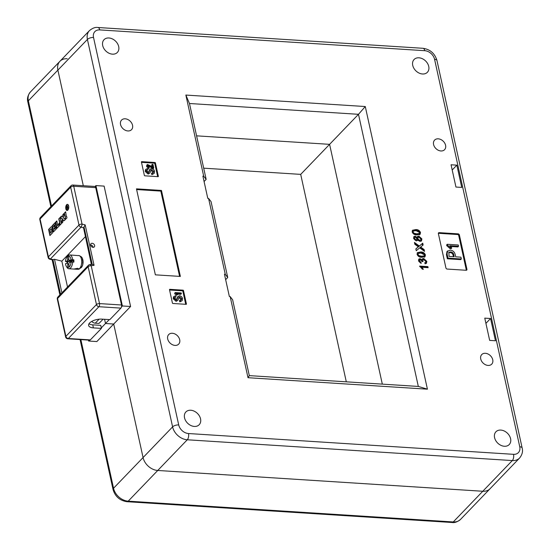 <?xml version="1.0" encoding="UTF-8"?>
<svg xmlns="http://www.w3.org/2000/svg" width="550" height="550" viewBox="0 0 550 550"><rect width="100%" height="100%" fill="white"/><g stroke="black" fill="none" stroke-linecap="round" stroke-linejoin="round"><path stroke-width="0.82" d="M500.803 430.079A9.219 6.923 -136.1 0 1 509.431 435.772A9.219 6.923 -136.1 0 1 509.224 444.565A9.219 6.923 -136.1 0 1 504.364 446.263A9.219 6.923 -136.1 0 1 495.736 440.564A9.219 6.923 -136.1 0 1 495.942 431.777A9.219 6.923 -136.1 0 1 500.803 430.079M422.51 73.989A9.219 6.923 43.9 0 0 427.377 72.291A9.219 6.923 43.9 0 0 427.584 63.504A9.219 6.923 43.9 0 0 418.956 57.805A9.219 6.923 43.9 0 0 414.088 59.503A9.219 6.923 43.9 0 0 413.889 68.296A9.219 6.923 43.9 0 0 422.51 73.989M108.914 37.977A9.219 6.923 -136.1 0 1 117.542 43.67A9.219 6.923 -136.1 0 1 117.336 52.456A9.219 6.923 -136.1 0 1 112.475 54.161A9.219 6.923 -136.1 0 1 103.847 48.462A9.219 6.923 -136.1 0 1 104.053 39.676A9.219 6.923 -136.1 0 1 108.914 37.977M194.322 426.436A9.219 6.923 43.9 0 0 199.189 424.731A9.219 6.923 43.9 0 0 199.389 415.944A9.219 6.923 43.9 0 0 190.768 410.245A9.219 6.923 43.9 0 0 185.9 411.95A9.219 6.923 43.9 0 0 185.694 420.736A9.219 6.923 43.9 0 0 194.322 426.436M127.875 130.948A6.916 5.191 43.9 0 0 131.526 129.669A6.916 5.191 43.9 0 0 131.677 123.083A6.916 5.191 43.9 0 0 125.208 118.807A6.916 5.191 43.9 0 0 121.564 120.086A6.916 5.191 43.9 0 0 121.406 126.672A6.916 5.191 43.9 0 0 127.875 130.948M175.031 345.407A6.916 5.191 43.9 0 0 178.674 344.135A6.916 5.191 43.9 0 0 178.833 337.542A6.916 5.191 43.9 0 0 172.363 333.266A6.916 5.191 43.9 0 0 168.713 334.544A6.916 5.191 43.9 0 0 168.561 341.137A6.916 5.191 43.9 0 0 175.031 345.407M440.914 150.968A6.916 5.191 43.9 0 0 444.565 149.696A6.916 5.191 43.9 0 0 444.716 143.103A6.916 5.191 43.9 0 0 438.247 138.827A6.916 5.191 43.9 0 0 434.603 140.106A6.916 5.191 43.9 0 0 434.445 146.699A6.916 5.191 43.9 0 0 440.914 150.968M488.07 365.427A6.916 5.191 43.9 0 0 491.714 364.155A6.916 5.191 43.9 0 0 491.872 357.562A6.916 5.191 43.9 0 0 485.402 353.293A6.916 5.191 43.9 0 0 481.752 354.564A6.916 5.191 43.9 0 0 481.601 361.158A6.916 5.191 43.9 0 0 488.07 365.427M67.217 58.74A13.826 10.388 43.9 0 0 59.922 61.297A13.826 10.388 43.9 0 0 57.888 70.111L83.304 185.708L57.888 70.111L87.416 39.428A13.826 10.388 -136.1 0 1 89.451 30.608L59.922 61.297A13.826 10.388 43.9 0 0 57.888 70.111L28.359 100.801L51.494 206.023M109.278 319.591L105.511 323.503L104.583 319.289L105.511 323.503L113.713 324.026L143.069 457.559A13.826 10.388 -136.1 0 0 157.74 470.47L482.783 491.26A13.826 10.388 43.9 0 0 490.078 488.703A13.826 10.388 -136.1 0 1 482.783 491.26L512.311 460.57L187.268 439.78A13.826 10.388 -136.1 0 1 172.604 426.869L87.416 39.428A4.606 2.021 167.6 0 1 93.527 37.489L178.709 424.937A9.219 6.923 43.9 0 0 188.492 433.538L513.528 454.328A9.219 6.923 43.9 0 0 519.75 446.751L434.569 59.304A9.219 6.923 43.9 0 0 424.786 50.696L99.749 29.906A9.219 6.923 43.9 0 0 93.527 37.489M203.692 168.169L300.699 174.377L329.594 144.341L196.577 135.836L329.594 144.341L382.319 384.134L329.594 144.341L358.49 114.311L189.468 103.503L206.154 179.376L203.692 176.192L185.859 95.061L365.276 106.535L427.419 389.18L248.002 377.706L230.161 296.574L232.623 299.757L249.301 375.623L418.323 386.437L358.49 114.311L365.276 106.535M426.834 261.374L426.442 263.278L425.088 263.808L424.751 262.735L425.693 262.336L425.879 261.271L423.885 259.531L422.936 259.834L422.957 261.683L421.987 261.518L420.358 259.724L419.657 259.957L419.464 260.913L421.039 262.391L421.163 263.45L418.522 260.886L418.873 259.084L420.09 258.658L421.974 259.896L422.338 258.878L423.658 258.466L426.834 261.374L426.147 263.512M424.139 249.576L424.538 251.384L419.705 247.837L416.247 250.711L415.848 248.903L418.337 246.833L414.831 244.262L414.432 242.454L419.306 246.029L422.737 243.176L423.129 244.991L420.674 247.032L424.139 249.576L423.61 250.126L423.768 250.821M420.111 234.321L416.921 234.912C414.693 235.022 413.105 234.046 412.17 231.983L412.486 230.258L415.745 229.584C417.973 229.474 419.561 230.45 420.496 232.512L420.111 234.321M169.489 289.699L172.425 303.05A0.461 0.344 43.9 0 0 172.913 303.483L186.113 304.329A0.461 0.344 43.9 0 0 186.423 303.951L183.487 290.593A0.461 0.344 43.9 0 0 182.999 290.166L169.799 289.321A0.461 0.344 43.9 0 0 169.489 289.699M141.419 162.03L144.354 175.388A0.461 0.344 43.9 0 0 144.843 175.814L158.042 176.66A0.461 0.344 43.9 0 0 158.352 176.282L155.416 162.931A0.461 0.344 43.9 0 0 154.928 162.498L141.728 161.652A0.461 0.344 43.9 0 0 141.419 162.03M438.377 233.592L445.933 267.981A1.155 0.866 43.9 0 0 447.157 269.06L466.159 270.277A1.155 0.866 43.9 0 0 466.936 269.328L459.374 234.933A1.155 0.866 43.9 0 0 458.157 233.86L439.154 232.643A1.155 0.866 43.9 0 0 438.377 233.592M136.469 188.843L155.368 274.835L180.373 276.43L161.466 190.444L136.469 188.843M456.851 165.151L461.746 187.413L455.943 187.041L451.055 164.78L456.851 165.151L452.196 169.991M490.572 318.512L495.467 340.766L489.665 340.395L484.77 318.141L490.572 318.512L485.918 323.352M225.266 274.319L208.587 198.447L211.049 201.63L227.728 277.496L225.266 274.319L224.469 274.264L229.364 296.519L230.161 296.574M208.587 198.447L207.79 198.392L202.895 176.137L203.692 176.192M419.959 241.409L417.526 239.697L417.175 240.529L416.164 240.852L413.579 238.391L413.916 236.589L415.161 236.163L417.038 237.504L417.45 236.514L418.818 236.087L421.898 238.906L421.506 240.9L419.959 241.409M425.033 256.706L421.843 257.297C419.609 257.407 418.027 256.431 417.086 254.361L417.409 252.643L420.668 251.969C422.895 251.852 424.476 252.835 425.411 254.897L425.033 256.706M419.664 266.09L427.886 266.613L428.12 267.678L421.712 267.272L423.349 269.266L422.379 269.204L419.664 266.09M458.535 246.276L449.728 245.712L451.791 247.947L450.581 247.864L447.439 245.053L447.274 244.282L458.253 244.984L458.535 246.276L457.902 246.929L450.505 246.462M451.791 247.947L451.158 248.6L449.941 248.524L446.806 245.712L446.641 244.936L447.274 244.282M461.319 258.981L460.687 259.634L447.349 258.782L446.442 254.678L446.985 251.529L450.216 250.099C452.849 250.408 454.513 251.893 455.194 254.54L455.696 256.829L460.921 257.166L461.319 258.981L447.982 258.129L447.081 254.024L447.618 250.876M466.331 270.27A1.155 0.866 43.9 0 0 466.304 269.988L458.741 235.593A1.155 0.866 43.9 0 0 457.524 234.513L438.522 233.296A1.155 0.866 43.9 0 0 438.35 233.303M130.584 306.494L122.382 305.965L95.92 185.584L104.115 186.113L130.584 306.494L113.713 324.026L105.511 323.503L101.289 327.889M225.651 279.654L227.728 277.496M204.077 181.528L206.154 179.376M122.382 305.965L121.502 306.886M95.92 185.584L95.033 186.505M179.589 276.382L160.834 191.104L136.62 189.551M160.834 191.104L161.466 190.444M157.657 176.639L154.784 163.584A0.461 0.344 43.9 0 0 154.296 163.157L141.488 162.339M153.759 167.984L148.039 165.096L149.249 167.839L147.262 165.942L147.414 164.478L152.893 166.904L152.322 164.319L152.962 164.361L153.759 167.984L153.127 168.644L147.854 165.564M149.249 167.839L148.617 168.493L146.623 166.602L146.781 165.137L147.414 164.478M151.951 166.169L151.69 164.979L152.322 164.319M148.665 172.246L149.627 169.613L151.484 168.506C153.134 168.74 154.165 169.703 154.564 171.373L154.206 173.394L151.738 174.515L151.484 173.36L153.374 172.439L153.622 171.311L152.989 171.971L150.831 170.369M154.206 173.394L152.082 174.536M152.983 172.672L152.989 171.971M153.622 171.311L151.841 169.668L151.113 169.95L149.889 173.03L148.122 174.089L145.241 171.476L145.502 169.737L146.135 169.077L147.771 168.513L148.026 169.668L146.843 170.349M185.721 304.301L182.854 291.252A0.461 0.344 43.9 0 0 182.366 290.819L169.551 290.001M181.39 293.666L176.495 293.356L177.643 294.594L176.969 294.553L175.134 292.559L181.232 292.951L181.39 293.666L180.758 294.326L177.231 294.099M177.643 294.594L176.337 295.206L174.597 293.645L175.134 292.559M176.639 299.502L177.609 296.869L179.465 295.762C181.115 296.003 182.146 296.959 182.545 298.636L182.188 300.657L179.719 301.778L179.465 300.623L181.356 299.702L181.603 298.574L180.971 299.234L178.812 297.632M182.188 300.657L180.063 301.799M180.964 299.936L180.971 299.234M181.603 298.574L179.822 296.924L179.094 297.206L177.87 300.286L176.096 301.345L173.222 298.739L173.484 296.993L174.116 296.34L175.746 295.776L176 296.931L174.824 297.612M176 296.931L175.024 297.213L174.852 298.141L176.33 299.523L177.038 299.296L177.492 297.914L176.859 298.574M177.492 297.914L178.241 296.216M177.87 300.286L176.729 300.692L173.855 298.079L173.222 298.739M173.855 298.079L174.116 296.34M176.729 300.692L176.096 301.345M179.822 296.924L179.19 297.584M180.696 301.139L179.719 301.778M180.352 301.118L180.097 299.963M175.23 292.992L174.597 293.645M176.969 294.553L176.337 295.206M148.026 169.668L147.049 169.957L146.871 170.885L148.349 172.267L149.057 172.04L149.511 170.658L148.878 171.311M149.511 170.658L150.26 168.953M149.889 173.03L148.754 173.429L145.874 170.816L145.241 171.476M145.874 170.816L146.135 169.077M148.754 173.429L148.122 174.089M151.841 169.668L151.209 170.321M152.721 173.882L151.738 174.515M152.371 173.855L152.116 172.7M153.615 167.977L152.983 168.63M450.615 251.914L448.869 252.326L449.061 256.403L454.211 256.733L453.812 254.918C453.475 253.069 452.409 252.065 450.615 251.914L449.982 252.574L448.642 252.718M447.081 254.024L446.442 254.678M447.982 258.129L447.349 258.782M453.812 254.918L453.179 255.578C452.842 253.729 451.777 252.725 449.982 252.574M453.427 256.685L453.179 255.578M447.439 245.053L446.806 245.712M450.581 247.864L449.941 248.524M412.273 230.567L415.223 230.134L415.745 229.584M415.223 230.134C417.45 230.017 419.031 230.993 419.966 233.062L420.496 232.512M419.966 233.062L419.581 234.871M413.359 231.055L412.589 232.602L413.401 233.743L416.158 234.396L418.756 234.004L419.286 233.454L419.547 232.451L415.979 230.649L413.359 231.055L413.119 232.052L413.923 233.193L416.68 233.846L419.286 233.454M413.401 233.743L413.923 233.193M416.158 234.396L416.68 233.846M412.589 232.602L413.119 232.052M416.866 240.749L417.526 239.697M413.689 236.906L415.161 236.163M414.631 236.713L416.089 237.456M416.598 237.964L417.038 237.504M417.223 236.83L418.818 236.087M418.289 236.631L421.369 239.456L421.898 238.906M421.369 239.456L421.217 241.141M417.264 239.216L417.794 238.666L419.705 240.343L420.723 240.048L420.949 238.837L419.031 237.146L417.484 238.033L417.457 239.766M417.959 240.391L419.176 240.893L420.723 240.048M414.693 237.476L413.992 238.982L415.408 240.336L416.68 239.553L416.838 238.576L415.422 237.236L414.693 237.476L414.521 238.439L415.931 239.786L416.68 239.553M413.992 238.982L414.521 238.439M415.408 240.336L415.931 239.786M419.176 240.893L419.705 240.343M418.014 237.483L417.794 238.666M415.869 248.992L418.337 246.833M414.679 243.567L418.777 246.579L419.306 246.029M418.777 246.579L422.737 243.176M422.207 243.726L422.586 245.444M423.61 250.126L420.145 247.583L420.674 247.032M417.189 252.952L420.145 252.512L420.668 251.969M420.145 252.512C422.373 252.402 423.954 253.378 424.889 255.447L425.411 254.897M424.889 255.447L424.504 257.249M418.282 253.44L417.512 254.987L418.316 256.128L421.073 256.774L423.679 256.389L424.208 255.839L424.462 254.836L420.901 253.034L418.282 253.44L418.041 254.437L418.846 255.578L421.603 256.231L424.208 255.839M418.316 256.128L418.846 255.578M421.073 256.774L421.603 256.231M417.512 254.987L418.041 254.437M424.861 263.099L425.693 262.336M422.936 259.834L422.166 261.539L422.696 260.989M419.657 259.957L419.127 260.501L418.935 261.463L419.464 260.913M418.935 261.463L420.509 262.941L421.039 262.391M418.653 259.401L420.09 258.658M419.567 259.201L421.444 260.439M421.506 260.377L421.974 259.896M422.118 259.188L423.658 258.466M423.129 259.009L426.312 261.917M419.794 266.681L427.357 267.163L427.886 266.613M427.357 267.163L427.467 267.637M421.204 267.809L421.712 267.272M421.63 268.249L422.414 269.211M249.301 375.623L248.002 377.706M418.323 386.437L427.419 389.18M189.468 103.503L185.859 95.061M80.864 339.611L113.541 488.249A13.826 10.388 43.9 0 0 128.212 501.16L453.255 521.95L482.783 491.26L157.74 470.47A13.826 10.388 -136.1 0 1 143.069 457.559L113.713 324.026L96.841 341.564L88.639 341.041L88.426 340.093M300.699 174.377L346.308 381.831M88.639 341.041L89.485 340.161M91.74 321.406A4.606 3.465 -136.1 0 0 95.253 323.18L99.014 323.421L103.084 319.192M67.169 210.279A2.881 1.423 -86.3 0 0 67.265 210.292A2.881 1.423 -86.3 0 0 67.891 210.059M65.931 208.773A2.881 1.423 -86.3 0 0 67.066 210.279A2.881 1.423 -86.3 0 0 68.392 208.917A2.881 1.423 -86.3 0 0 68.571 206.037A2.881 1.423 -86.3 0 0 67.437 204.531A2.881 1.423 -86.3 0 0 66.11 205.893A2.881 1.423 -86.3 0 0 65.931 208.773M68.661 205.941A3.073 1.519 -86.3 0 0 67.451 204.339A3.073 1.519 -86.3 0 0 66.034 205.796A3.073 1.519 -86.3 0 0 65.842 208.869A3.073 1.519 -86.3 0 0 67.052 210.478A3.073 1.519 -86.3 0 0 68.468 209.021A3.073 1.519 -86.3 0 0 68.661 205.941M67.547 204.353A3.073 1.519 -86.3 0 0 66.818 204.765M92.18 243.279A2.303 1.732 43.9 0 0 90.963 243.705A2.303 1.732 43.9 0 0 90.908 245.898A2.303 1.732 43.9 0 0 93.067 247.321A2.303 1.732 43.9 0 0 94.284 246.902A2.303 1.732 43.9 0 0 94.332 244.702A2.303 1.732 43.9 0 0 92.18 243.279M90.585 244.922A2.303 1.732 -136.1 0 1 90.592 244.922A2.303 1.732 -136.1 0 1 93.081 247.328M81.111 267.733A5.644 2.784 -86.3 0 0 82.858 259.861A5.644 2.784 -86.3 0 0 81.771 257.503M67.815 207.556L68.372 208.271L68.104 208.546L67.148 207.721L67.066 209.626L66.302 206.154L66.846 205.583L67.609 205.927L67.519 207.281M68.214 208.436L67.148 207.721M67.224 209.461L66.502 206.161L66.846 205.583L67.609 205.927M95.721 187.653L73.721 186.244A2.303 1.134 -86.3 0 0 72.813 185.041L94.813 186.45A2.303 1.134 93.7 0 1 95.721 187.653L121.522 304.996A2.303 1.134 93.7 0 1 120.917 308.117L98.911 306.707L68.331 338.498L90.331 339.9L101.406 328.391L100.739 325.359L92.737 324.844L93.404 327.882L101.406 328.391M90.331 339.9A2.303 1.134 93.7 0 1 89.739 340.182L67.733 338.772A2.303 1.134 -86.3 0 0 68.331 338.498A2.303 1.732 43.9 0 1 65.883 336.346L96.463 304.556L88.144 266.702L57.557 298.492L65.883 336.346A2.303 1.011 -12.4 0 0 65.629 336.964A2.303 2.303 0 0 0 67.733 338.772M85.312 236.754L61.834 261.161L67.519 287.024M93.404 327.882A9.219 4.042 167.6 0 1 88.619 325.476A9.219 4.042 167.6 0 1 92.586 320.966A9.219 4.042 167.6 0 1 101.839 319.117L109.842 319.626L120.917 308.117M64.453 214.748L64.742 214.445L65.45 217.669L65.471 219.402L66.969 217.855L66.653 216.418L66.364 216.721L65.629 211.764L64.137 213.317L64.453 214.748M61.964 223.053L62.81 222.179L63.154 219.849L64.206 220.722L65.086 219.808L64.769 218.377L64.398 218.762L63.339 217.883L64.061 215.153L63.745 213.723L62.872 214.631L62.521 216.961L61.469 216.088L60.631 216.961L60.94 218.391L61.277 218.048L62.336 218.921L61.655 221.616L61.964 223.053M59.771 223.575L60.088 225.005L61.579 223.451L61.263 222.021L60.974 222.324L60.239 217.367L58.747 218.921L60.246 224.84M56.602 226.868L56.911 228.298L59.696 225.411L59.187 223.08L57.661 225.761L56.829 220.914L55.578 222.214L57.076 228.133M53.481 231.866L56.526 228.704L56.004 226.339L55.261 227.116L55.461 228.051L54.251 229.309L54.051 228.415L55.062 227.37L54.746 225.933L53.735 226.985L53.542 226.084L54.752 224.826L54.959 225.754L55.708 224.978L55.186 222.619L52.14 225.782L53.481 231.866M51.006 226.958L48.579 229.481L49.603 234.135L49.919 235.572L52.346 233.049A1.629 0.804 -86.3 0 0 52.779 230.842L52.071 227.617A1.629 0.804 -86.3 0 0 51.425 226.765A1.629 0.804 -86.3 0 0 51.006 226.958L48.778 229.494L49.053 230.746M88.976 323.806A9.219 4.042 167.6 0 0 92.737 324.844M60.569 294.243L52.951 259.572L52.36 259.847L60.046 294.793M40.425 217.525A2.303 2.303 0 0 0 39.834 219.622A2.303 1.011 167.6 0 1 40.081 218.996A2.303 1.732 43.9 0 1 40.425 217.525L71.005 185.742A2.303 1.732 43.9 0 0 70.668 187.213L40.081 218.996L48.407 256.85L78.987 225.067L70.668 187.213A2.303 1.011 167.6 0 1 73.721 186.244L82.046 224.097L85.174 224.895L83.531 227.789L91.561 264.296M91.603 264.495L92.187 264.22L94.064 265.32L91.197 265.739L99.522 303.593L121.522 304.996M61.834 261.161L54.519 259.291L61.903 292.861M91.369 264.323L83.531 227.789L81.036 227.15L50.449 258.94L52.951 259.572L54.519 259.291M66.481 209.969A3.073 1.519 -86.3 0 0 67.155 210.478M68.221 204.854A2.881 1.423 -86.3 0 0 67.636 204.545A2.881 1.423 -86.3 0 0 67.533 204.545M49.081 230.718L50.078 235.407M50.627 233.069L51.858 231.357L51.308 228.848L49.919 229.845L50.627 233.069L52.057 231.364L51.246 228.697M52.704 226.958L53.639 231.701M55.227 222.798L52.339 225.796L52.621 227.047M54.752 224.826L55.117 225.589M54.787 226.112L53.735 226.985M56.045 226.524L55.461 227.129L55.66 228.064L54.251 229.309M56.079 223.451L56.801 226.882M56.863 221.093L55.777 222.228L56.052 223.479M59.221 223.259L58.541 223.967L58.74 224.861L57.661 225.761M59.352 220.048L59.971 223.589M60.28 217.546L58.946 218.928L59.221 220.186M61.277 218.048L62.542 218.934L61.854 221.629L62.129 222.881M61.586 216.184L60.83 216.975L61.105 218.226M63.786 213.902L63.071 214.644L62.521 216.961M64.811 218.556L64.398 218.762M63.154 219.849L64.288 220.639M65.67 211.942L64.336 213.331L64.611 214.583M64.742 214.445L65.636 219.237M67.794 207.886L67.347 207.735L67.794 207.886M66.901 207.508L67.574 206.229L66.626 206.278L66.901 207.508L67.375 206.216L66.901 205.996M74.25 268.984L77.694 268.297L78.98 269.005L77.811 269.314A6.916 3.41 -86.3 0 0 77.832 269.314A6.916 3.41 -86.3 0 0 77.859 269.321L68.833 268.744A6.916 3.41 93.7 0 1 66.976 267.396L66.364 266.406A5.761 2.846 -86.3 0 0 67.822 267.52L68.963 267.197A5.761 2.846 -86.3 0 0 71.101 262.13L72.683 262.034A6.916 3.41 93.7 0 1 69.417 268.675A6.916 3.41 93.7 0 1 68.833 268.744M78.361 255.613L69.713 254.939A6.916 3.41 93.7 0 1 72.634 259.751L71.053 259.854A5.761 2.846 -86.3 0 0 68.729 256.039L67.581 256.355A5.761 2.846 -86.3 0 0 66.969 256.939A5.761 2.846 -86.3 0 0 65.45 261.422L67.066 261.724A6.916 3.41 -86.3 0 0 67.059 263.264M66.969 256.939L67.705 256.039A6.916 3.41 93.7 0 1 69.128 255.008A6.916 3.41 93.7 0 1 69.713 254.939M68.901 264.289L67.753 264.213A1.155 0.571 -86.3 0 0 67.251 263.23A1.155 0.571 -86.3 0 0 67.155 263.237L65.498 263.704A5.761 2.846 -86.3 0 0 66.364 266.406M71.101 262.13L69.444 262.597A1.155 0.571 -86.3 0 0 68.894 263.897L68.963 267.197M73.322 260.583L69.293 260.329A1.155 0.571 -86.3 0 1 68.798 259.339L68.729 256.039M69.293 260.329A1.155 0.571 -86.3 0 0 69.396 260.315L73.322 260.569M71.053 259.854L69.396 260.315M72.401 260.528A1.155 0.571 93.7 0 1 71.906 261.264L67.107 260.961L65.45 261.422M67.107 260.961A1.155 0.571 -86.3 0 0 67.657 259.662L67.581 256.355M67.753 264.213L67.822 267.52M78.98 268.957L78.98 269.005A6.916 3.41 -86.3 0 0 81.709 261.484A6.916 3.41 -86.3 0 0 78.719 255.516A6.916 3.41 -86.3 0 0 78.691 255.516L78.719 255.516C83.566 257.331 81.867 258.713 82.844 261.168C82.273 263.766 84.246 265.375 78.994 269.191L77.811 269.314M72.683 262.034L73.879 262.109A6.916 3.41 -86.3 0 0 73.831 259.834L72.634 259.751M67.629 263.251L67.588 261.58L67.066 261.724M67.588 261.58L71.679 261.332L71.692 262.096M68.736 256.314L67.677 256.245M73.831 259.834L73.308 259.978L73.356 262.075M188.492 433.538A4.606 2.276 -86.3 0 1 187.268 439.78L128.212 501.16A4.606 2.276 -86.3 0 1 127.029 501.71C119.831 500.638 115.17 496.567 113.039 489.493A4.606 2.021 -12.4 0 1 113.541 488.249L172.604 426.869A4.606 2.021 167.6 0 1 178.709 424.937M127.029 501.71L452.066 522.5A4.606 2.276 -86.3 0 0 453.255 521.95A13.826 10.388 43.9 0 0 460.549 519.393L519.606 458.019A13.826 10.388 -136.1 0 1 512.311 460.57A4.606 2.276 -86.3 0 0 513.528 454.328M438.522 233.296L439.154 232.643M457.524 234.513L458.157 233.86M458.741 235.593L459.374 234.933M466.304 269.988L466.936 269.328M154.296 163.157L154.928 162.498M154.784 163.584L155.416 162.931M157.994 176.66L158.352 176.282M182.366 290.819L182.999 290.166M182.854 291.252L183.487 290.593M186.065 304.322L186.423 303.951M424.786 50.696A4.606 2.276 -86.3 0 0 422.971 48.29C430.169 49.362 434.83 53.432 436.961 60.507A4.606 2.021 167.6 0 0 434.569 59.304M436.961 60.507L522.143 447.954A4.606 2.021 167.6 0 0 519.75 446.751M99.749 29.906A4.606 2.276 -86.3 0 0 97.934 27.5L422.971 48.29M147.262 165.942L146.623 166.602M417.024 248.029L417.553 247.479M59.922 61.297L30.394 91.981A13.826 10.388 43.9 0 0 28.359 100.801A4.606 2.021 -12.4 0 0 27.858 102.046L50.861 206.676M95.253 323.18L99.11 319.179M85.174 224.895L94.064 265.32M92.187 264.22L83.999 226.964M48.153 257.476A2.303 2.303 0 0 0 49.837 259.215A2.303 0.914 -75.7 0 0 50.449 258.94A2.303 1.732 43.9 0 1 48.407 256.85A2.303 1.011 167.6 0 0 48.153 257.476L39.834 219.622M98.911 306.707A2.303 1.134 -86.3 0 0 99.522 303.593A2.303 1.011 -12.4 0 0 96.463 304.556A2.303 1.732 43.9 0 0 98.911 306.707M57.31 299.111A2.303 1.011 -12.4 0 1 57.557 298.492A2.303 1.732 43.9 0 1 57.901 297.021A2.303 2.303 0 0 0 57.31 299.111L65.629 336.964M78.987 225.067A2.303 1.732 43.9 0 0 81.036 227.15A2.303 0.914 104.3 0 0 82.046 224.097A2.303 1.011 167.6 0 0 78.987 225.067M88.144 266.702A2.303 1.011 -12.4 0 1 91.197 265.739A2.303 1.313 81.8 0 0 89.815 264.55A2.303 2.303 0 0 0 88.481 265.238A2.303 1.732 43.9 0 0 88.144 266.702M67.657 259.662L68.846 259.738M522.143 447.954C523.084 451.323 522.239 454.678 519.606 458.019M97.934 27.5C95.391 27.039 92.565 28.071 89.451 30.608M452.066 522.5C454.609 522.961 457.435 521.929 460.549 519.393M80.073 339.563L113.039 489.493M27.858 102.046C26.916 98.677 27.761 95.322 30.394 91.981M59.888 294.958L52.154 259.806M49.837 259.215L52.271 259.834M72.813 185.041A2.303 2.303 0 0 0 71.005 185.742M57.901 297.021L88.481 265.238M92.07 264.227L89.815 264.55"/></g></svg>
